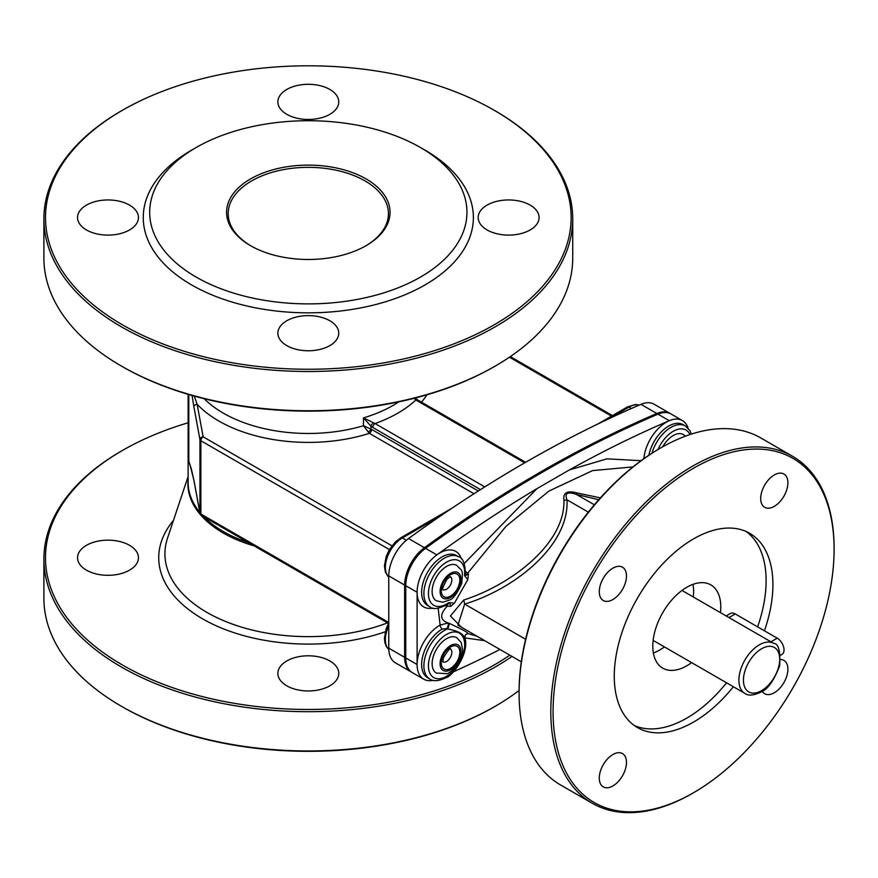 <?xml version="1.0" encoding="UTF-8"?>
<svg xmlns="http://www.w3.org/2000/svg" width="878" height="878" viewBox="0 0 878 878"><rect width="100%" height="100%" fill="white"/><g stroke="black" fill="none" stroke-linecap="round" stroke-linejoin="round"><path stroke-width="1.32" d="M726.15 615.95L730.441 613.47A9.614 5.553 60 0 1 735.248 613.941L777.228 638.185A9.614 5.553 60 0 1 783.516 646.658A9.614 5.553 60 0 1 782.035 654.362L780.509 655.24M592.299 803.282L560.57 784.965A200.316 115.655 -60 0 1 519.085 693.258A200.316 115.655 -60 0 1 660.728 447.923A200.316 115.655 -60 0 1 760.886 438.001L792.615 456.319A200.316 115.655 120 0 0 638.251 509.986A200.316 115.655 120 0 0 550.813 711.575A200.316 115.655 120 0 0 592.299 803.282A200.316 115.655 120 0 0 692.457 793.361L693.587 792.702A198.713 114.733 -60 0 1 553.074 711.575A198.713 114.733 -60 0 1 693.587 468.204A198.713 114.733 -60 0 1 834.1 549.332A198.713 114.733 -60 0 1 693.587 792.702M519.085 693.258L519.085 691.952A198.713 114.733 120 0 1 659.597 448.581L660.728 447.923M834.1 549.332L834.1 548.026A200.316 115.655 120 0 0 792.615 456.319M693.016 584.342A48.07 27.756 -60 0 1 693.247 596.952M664.405 646.91A48.07 27.756 -60 0 1 653.375 653.012M599.279 591.706A19.228 11.107 -60 0 1 607.675 572.357A19.228 11.107 -60 0 1 622.491 567.199A19.228 11.107 -60 0 1 622.491 589.401A19.228 11.107 -60 0 1 603.263 600.508A19.228 11.107 -60 0 1 599.279 591.706M599.279 778.095A19.228 11.107 -60 0 1 607.675 758.746A19.228 11.107 -60 0 1 622.491 753.587A19.228 11.107 -60 0 1 622.491 775.801A19.228 11.107 -60 0 1 603.263 786.897A19.228 11.107 -60 0 1 599.279 778.095M780.608 659.499A19.228 11.107 -60 0 1 783.911 660.399A19.228 11.107 -60 0 1 783.911 682.601A19.228 11.107 -60 0 1 764.683 693.708A19.228 11.107 -60 0 1 762.247 691.293M760.699 498.517A19.228 11.107 -60 0 1 769.095 479.158A19.228 11.107 -60 0 1 783.911 474.01A19.228 11.107 -60 0 1 783.911 496.213A19.228 11.107 -60 0 1 764.683 507.319A19.228 11.107 -60 0 1 760.699 498.517M733.371 686.728A112.175 64.763 -60 0 1 637.505 727.599A112.175 64.763 -60 0 1 637.505 598.072A112.175 64.763 -60 0 1 749.68 533.308A112.175 64.763 -60 0 1 772.914 584.66A112.175 64.763 -60 0 1 764.42 630.788M746.179 531.519A112.175 64.763 -60 0 1 766.11 580.731A112.175 64.763 -60 0 1 757.626 626.859M726.567 682.799A112.175 64.763 -60 0 1 634.201 725.458M720.443 612.646A48.07 27.756 120 0 0 710.829 584.891A48.07 27.756 120 0 0 673.777 597.775A48.07 27.756 120 0 0 652.793 646.153A48.07 27.756 120 0 0 662.747 668.158A48.07 27.756 120 0 0 691.601 662.616M449.755 603.263L450.633 606.38L454.398 603.186L448.768 602.593A3.205 1.613 54.3 0 1 448.373 603.888A3.205 1.613 54.3 0 1 448.373 603.899L449.734 603.263M448.768 602.593A25.638 14.805 -60 0 1 428.442 594.296A25.638 14.805 -60 0 1 447.495 561.646A25.638 14.805 -60 0 1 464.517 575.617A3.205 1.58 6.4 0 0 465.439 574.673A3.205 1.58 6.4 0 0 465.439 574.662C465.186 563.709 462.947 557.749 458.722 556.806A28.842 16.649 120 0 0 429.869 573.455A28.842 16.649 120 0 0 429.869 606.764C432.81 609.881 438.978 608.915 448.373 603.888M464.517 575.617L467.809 579.601L468.446 574.014L465.461 575.551M467.809 579.601L454.398 603.186M453.322 671.835A1282.012 740.176 120 0 0 499.955 649.479M438.155 608.267L440.119 625.059A3.205 1.877 -119.2 0 0 442.358 629.01L446.737 628.67A3.205 0.933 106.7 0 0 448.098 625.707A3.205 0.933 106.7 0 0 448.175 622.974L440.119 625.059A32.047 18.504 120 0 0 417.105 664.514A32.047 18.504 120 0 0 423.734 679.188A32.047 18.504 120 0 0 433.063 680.296M467.667 633.312C468.193 632.665 461.949 629.296 448.932 623.204A3.205 0.812 -74.5 0 1 448.79 625.948A3.205 0.812 -74.5 0 1 447.55 628.922C458.206 630.964 463.803 634.015 464.33 638.086M446.737 628.67L447.55 628.922A28.842 16.649 120 0 0 426.137 653.814A28.842 16.649 120 0 0 429.869 679.034C433.26 681.613 438.605 681.196 445.892 677.761C452.422 676.488 469.752 653.199 464.868 637.582L465.362 634.86L467.952 633.554L477.05 636.243M448.932 623.204L448.175 622.974C439.845 620.055 439.527 614.468 447.209 606.204L450.633 606.38M688.045 428.091A32.047 18.504 120 0 0 682.415 420.573A32.047 18.504 120 0 0 669.299 420.694A1282.012 740.176 120 0 0 569.251 469.982L536.908 488.673A1282.012 740.176 120 0 0 436.86 554.896A32.047 18.504 120 0 0 417.105 592.255L417.105 664.514L405.768 657.973A32.047 18.504 120 0 0 412.408 672.647L423.734 679.188M445.508 605.721L447.209 606.204A3.205 1.087 101.6 0 0 447.396 604.569M468.446 574.014L465.625 571.523M465.417 574.86A3.205 1.547 -51 0 0 467.601 573.301L505.958 526.383L548.915 491.065L592.595 470.597L632.95 466.909M600.376 497.881L576.67 492.865C567.133 490.308 562.897 492.767 563.939 500.208C565.333 543.295 511.852 584.561 463.683 600.047L450.403 615.994L461.499 627.265M457.921 625.202L464.649 604.086C514.771 589.039 569.57 545.359 566.99 499.812C564.4 493.216 567.528 491.417 576.363 494.402L576.67 492.865M563.939 500.208A6.409 4.006 171.1 0 0 566.99 499.812L588.337 512.137M463.683 600.047A6.409 0.977 -106.5 0 1 464.649 604.086L525.615 639.283M682.415 420.573L671.088 414.021A32.047 18.504 120 0 0 657.962 414.153A1282.012 740.176 120 0 0 425.523 548.355A32.047 18.504 120 0 0 405.768 585.714L405.768 657.973M670.507 413.714A32.047 18.504 120 0 0 669.958 413.373L654.088 404.209A32.047 18.504 120 0 0 640.973 404.341A1282.012 740.176 120 0 0 408.533 538.532A32.047 18.504 120 0 0 388.767 575.902L388.767 648.162A32.047 18.504 120 0 0 395.407 662.835L411.277 671.988A32.047 18.504 120 0 0 411.848 672.307M388.767 622.502L200.875 514.025A3.205 1.855 120 0 0 201.545 515.485A3.205 3.205 0 0 1 199.997 513.29A3.205 2.601 -10.5 0 1 199.954 512.906A3.205 1.855 -0 0 0 200.875 514.025L200.875 440.745A3.205 1.855 -60 0 1 203.147 436.816A3.205 2.601 169.5 0 0 199.954 439.637A3.205 1.855 -0 0 0 200.875 440.745L389.393 549.584M192.073 395.484L193.939 407.074A3.205 2.601 -10.5 0 1 197.133 404.264A126.597 73.093 -0 0 0 369.364 433.348A3.205 1.855 120 0 0 371.635 429.419L363.47 425.731L369.364 433.348L473.988 493.754M368.222 432.239A3.205 1.251 132.5 0 0 370.944 428.903L370.944 426.115L372.821 427.487A3.205 1.855 -60 0 1 375.082 423.558L363.47 417.884L370.944 426.115A3.205 1.306 -48.3 0 1 373.655 422.713M525.626 462.289L417.478 399.852A3.205 1.855 120 0 0 417.467 399.841A3.205 1.855 120 0 0 415.876 400.006L524.693 462.838M669.958 413.373A32.047 18.504 120 0 0 656.832 413.494A1282.012 740.176 120 0 0 424.392 547.696A32.047 18.504 120 0 0 404.637 585.055L404.637 657.326A32.047 18.504 120 0 0 411.277 671.988M193.972 480.716C189.692 461.038 191.437 470.564 189.802 463.979L193.939 480.354A3.205 2.601 169.5 0 0 193.972 480.716A3.205 2.601 169.5 0 0 193.972 480.738A3.205 2.601 169.5 0 0 194.082 481.111M188.122 422.79A262.818 151.729 -0 0 0 122.481 450.436A262.818 151.729 -0 0 0 130.855 669.651A262.818 151.729 -0 0 0 509.8 655.153M129.527 545.304A30.445 17.582 -0 0 0 96.35 541.496A30.445 17.582 -0 0 0 77.549 557.728A30.445 17.582 -0 0 0 108.005 575.309A30.445 17.582 -0 0 0 138.45 557.728A30.445 17.582 -0 0 0 129.527 545.304M329.843 660.947A30.445 17.582 -0 0 0 296.665 657.139A30.445 17.582 -0 0 0 277.865 673.382A30.445 17.582 -0 0 0 308.321 690.964A30.445 17.582 -0 0 0 338.765 673.382A30.445 17.582 -0 0 0 329.843 660.947M511.962 656.404A264.421 152.662 180 0 1 121.351 666.984A264.421 152.662 180 0 1 43.9 559.045L43.9 598.291A264.421 152.662 -0 0 0 121.34 706.241A264.421 152.662 -0 0 0 121.351 706.241A264.421 152.662 -0 0 0 495.291 706.241A264.421 152.662 -0 0 0 519.085 690.47M495.291 706.241L494.16 706.889A262.818 151.729 180 0 1 122.481 706.889L121.34 706.241M43.9 559.045A264.421 152.662 180 0 1 121.34 451.094L122.481 450.436M391.939 545.82L203.147 436.816L197.133 404.264L194.268 396.11M414.207 398.272L415.876 400.006A126.597 73.093 -0 0 1 375.082 423.558L484.777 486.895M416.172 398.897A3.205 1.306 131.7 0 0 416.128 398.853A3.205 1.306 131.7 0 0 414.734 398.996M121.34 366.038L122.481 366.697A262.818 151.729 -0 0 0 494.16 366.697L495.291 366.038A264.421 152.662 180 0 1 121.351 366.038A264.421 152.662 180 0 1 121.34 366.038A264.421 152.662 180 0 1 43.9 258.099L43.9 218.841A264.421 152.662 -0 0 0 121.351 326.792A264.421 152.662 -0 0 0 409.499 359.881A264.421 152.662 -0 0 0 572.73 218.841A264.421 152.662 -0 0 0 495.291 110.891L494.16 110.244A262.818 151.729 180 0 1 494.16 110.244A262.818 151.729 180 0 1 494.149 324.827A262.818 151.729 180 0 1 122.481 324.827A262.818 151.729 180 0 1 122.481 110.244A262.818 151.729 180 0 1 494.149 110.244L495.291 110.891M251.097 245.994A80.128 46.26 180 0 1 228.192 213.606A80.128 46.26 180 0 1 308.321 167.347A80.128 46.26 180 0 1 388.438 213.606A80.128 46.26 180 0 1 365.533 245.994M250.526 245.664A81.731 47.182 -0 0 0 366.104 245.664A81.731 47.182 -0 0 0 366.104 178.936A81.731 47.182 -0 0 0 250.526 178.936A81.731 47.182 -0 0 0 250.526 245.664L250.526 245.664M196.134 277.064A158.655 91.597 -0 0 0 420.496 277.064A158.655 91.597 -0 0 0 420.496 147.537A158.655 91.597 -0 0 0 196.134 147.537A158.655 91.597 -0 0 0 196.134 277.064M122.481 110.244L121.34 110.891A264.421 152.662 -0 0 0 43.9 218.841M572.73 218.841L572.73 258.099A264.421 152.662 180 0 1 495.291 366.038M196.134 147.537L191.602 150.149A165.064 95.296 -0 0 0 191.602 284.922A165.064 95.296 -0 0 0 425.029 284.922A165.064 95.296 -0 0 0 425.029 150.149L420.496 147.537M329.843 89.446A30.445 17.582 -0 0 0 296.665 85.638A30.445 17.582 -0 0 0 277.865 101.881A30.445 17.582 -0 0 0 308.321 119.463A30.445 17.582 -0 0 0 338.765 101.881A30.445 17.582 -0 0 0 329.843 89.446M129.527 205.101A30.445 17.582 -0 0 0 96.35 201.292A30.445 17.582 -0 0 0 77.549 217.535A30.445 17.582 -0 0 0 108.005 235.106A30.445 17.582 -0 0 0 138.45 217.535A30.445 17.582 -0 0 0 129.527 205.101M329.843 320.755A30.445 17.582 -0 0 0 296.665 316.947A30.445 17.582 -0 0 0 277.865 333.179A30.445 17.582 -0 0 0 308.321 350.761A30.445 17.582 -0 0 0 338.765 333.179A30.445 17.582 -0 0 0 329.843 320.755M530.158 205.101A30.445 17.582 -0 0 0 496.981 201.292A30.445 17.582 -0 0 0 478.181 217.535A30.445 17.582 -0 0 0 508.636 235.106A30.445 17.582 -0 0 0 539.081 217.535A30.445 17.582 -0 0 0 530.158 205.101M685.498 436.146L683.402 434.566A20.424 11.787 120 0 0 662.736 446.781M456.769 565.41A20.424 11.787 120 0 0 436.355 577.197A20.424 11.787 120 0 0 436.355 600.782L442.83 602.198L449.382 600.047C452.894 599.29 456.999 593.78 461.696 583.53C463.134 568.362 462.629 571.951 456.769 565.41M456.769 637.669A20.424 11.787 120 0 0 436.355 649.468A20.424 11.787 120 0 0 436.355 673.042L446.562 673.635C447.001 675.16 462.267 664.613 462.64 650.027L461.246 642.608L456.769 637.669M770.95 641.807L777.228 638.185M728.97 617.574L735.248 613.941M761.577 690.646A25.638 14.805 -60 0 1 745.872 668.301A25.638 14.805 -60 0 1 777.282 650.17A25.638 14.805 -60 0 1 761.577 690.646M773.737 643.42A28.842 16.649 120 0 0 744.884 660.069A28.842 16.649 120 0 0 744.884 693.379C748.275 695.969 753.62 695.541 760.919 692.105C767.646 689.526 773.891 680.735 779.653 665.733C780.498 650.96 778.523 643.519 773.737 643.42L681.986 590.444M691.392 434.094L689.878 430.549L685.345 425.962A28.842 16.649 120 0 0 651.959 453.224M658.05 449.481A25.638 14.805 -60 0 1 674.908 430.418A25.638 14.805 -60 0 1 689.943 434.577M464.967 637.922L484.689 640.666M429.869 679.034L427.608 677.728A28.842 16.649 -60 0 1 423.251 654.395A28.842 16.649 -60 0 1 442.358 629.01M405.768 585.714L417.105 592.255A32.047 18.504 120 0 0 433.063 608.037M446.562 676.29A25.638 14.805 -60 0 1 430.857 653.956A25.638 14.805 -60 0 1 462.267 635.826A25.638 14.805 -60 0 1 446.562 676.29M657.962 414.153L669.299 420.694A32.047 18.504 120 0 0 643.848 458.689M648.897 455.232A28.842 16.649 -60 0 1 663.263 430.033A28.842 16.649 -60 0 1 683.084 424.656L685.345 425.962M641.05 460.709L606.983 458.832L569.251 469.982M536.908 488.673L464.264 563.489M461.411 558.935A32.047 18.504 120 0 0 436.86 554.896L425.523 548.355M429.869 606.764L427.608 605.458A28.842 16.649 -60 0 1 427.608 572.149A28.842 16.649 -60 0 1 456.45 555.5L458.722 556.806M594.362 504.784L576.363 494.402L598.741 499.714M388.767 577.208A24.035 13.883 -60 0 1 387.165 557.585A24.035 13.883 -60 0 1 402.365 537.951A3.205 1.855 -120 0 0 400.763 537.797L395.374 541.935L389.261 549.804L386.199 556.443L384.432 565.97L385.398 572.16L388.767 577.274M608.684 418.839L628.999 407.107A3.205 1.855 -120 0 0 627.397 406.953L635.431 404.517L639.206 405.098M406.349 540.244L402.365 537.951L440.811 515.759M631.403 408.489L628.999 407.107A24.035 13.883 -60 0 1 639.129 405.131M388.8 649.5A24.035 13.883 -60 0 1 388.767 625.915M478.29 491L371.635 429.419M372.821 427.487L480.453 489.628M509.438 357.203L611.505 416.128M421.429 402.135A126.597 73.093 -0 0 0 426.971 394.793M388.767 648.162L404.637 657.326M388.767 575.902L404.637 585.055M408.533 538.532L424.392 547.696M640.973 404.341L656.832 413.494M193.939 480.354L199.954 512.906L199.954 439.637L193.939 407.074M191.13 468.468A120.187 69.395 180 0 1 188.803 460.423L188.803 394.54M188.122 476.513L167.522 538.17A143.388 82.784 -0 0 0 206.923 612.394A143.388 82.784 -0 0 0 387.527 622.864M385.277 631.787A149.578 86.362 180 0 1 202.544 618.803A149.578 86.362 180 0 1 173.482 520.336M254.291 545.94A120.407 69.516 180 0 1 188.122 479.629M203.959 516.879A120.187 69.395 -0 0 0 223.33 531.53A120.187 69.395 -0 0 0 248.704 542.714M188.122 394.343L188.122 482.461A120.187 69.395 -0 0 0 199.811 512.302M398.886 401.839A120.187 69.395 180 0 1 363.47 417.884L363.47 425.731A120.187 69.395 180 0 1 223.33 413.143A120.187 69.395 180 0 1 204.168 398.711M450.557 597.468A14.772 8.528 120 0 0 459.6 574.146A14.772 8.528 120 0 0 441.502 584.594A14.772 8.528 120 0 0 450.557 597.468M450.557 596.107A13.115 7.573 120 0 0 458.579 575.408A13.115 7.573 120 0 0 442.523 584.682A13.115 7.573 120 0 0 450.557 596.107M443.094 589.698A7.463 4.313 120 0 0 446.562 589.193A7.463 4.313 120 0 0 451.841 580.051A7.463 4.313 120 0 0 450.546 576.791M460.994 652.135A14.772 8.528 120 0 0 445.706 649.775A14.772 8.528 120 0 0 444.959 671.088A14.772 8.528 120 0 0 460.994 652.135M459.82 652.749A13.115 7.573 120 0 0 446.254 650.664A13.115 7.573 120 0 0 445.596 669.574A13.115 7.573 120 0 0 459.82 652.749M443.094 661.957A7.463 4.313 120 0 0 448.647 659.751A7.463 4.313 120 0 0 451.841 652.563A7.463 4.313 120 0 0 450.546 649.051M653.133 640.402L744.884 693.379M465.439 574.662L465.318 575.441M457.899 625.191L521.323 661.814M400.763 537.797L451.599 508.439M597.896 423.986L627.397 406.953M388.767 622.952L386.243 628.56L384.432 638.097L384.937 642.872L386.353 646.537L388.8 649.566M612.438 415.59L510.294 356.611M388.504 623.435L201.545 515.485M199.997 513.29L193.972 480.738M417.467 399.852L415.415 397.964M450.293 576.626L447.056 579.195C442.918 586.811 441.612 590.356 443.16 589.851L442.83 589.566M442.83 661.825L443.434 657.732C447.956 650.346 450.381 647.448 450.71 649.029L450.293 648.897"/></g></svg>
